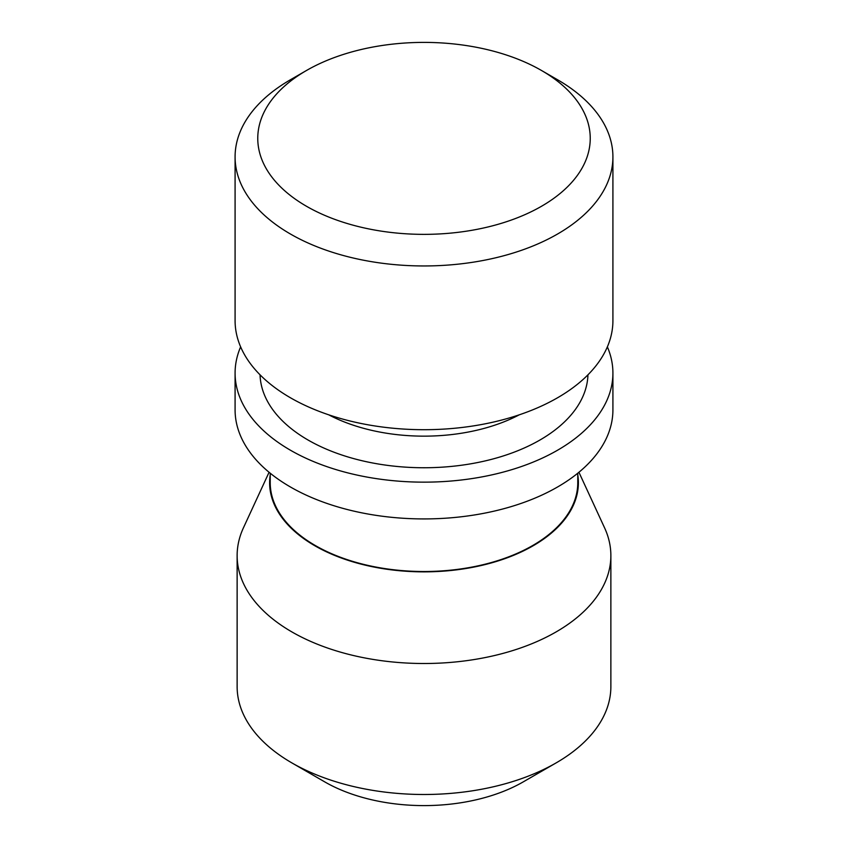 <?xml version="1.0" encoding="UTF-8"?>
<svg xmlns="http://www.w3.org/2000/svg" width="848" height="848" viewBox="0 0 848 848"><rect width="100%" height="100%" fill="white"/><g stroke="black" fill="none" stroke-linecap="round" stroke-linejoin="round"><path stroke-width="1.27" d="M240.631 346.864A188.913 109.063 0 0 0 235.087 373.078L235.087 409.849A188.913 109.063 0 0 0 424 518.923A188.913 109.063 0 0 0 612.913 409.849L612.913 373.078A188.913 109.063 0 0 0 607.369 346.864M235.087 373.078A188.913 109.063 0 0 0 424 482.152A188.913 109.063 0 0 0 612.913 373.078M306.446 70.511L290.419 79.765A188.913 109.063 0 0 0 235.087 156.891A188.913 109.063 0 0 0 424 265.954A188.913 109.063 0 0 0 612.913 156.891A188.913 109.063 0 0 0 557.581 79.765L541.554 70.511A166.24 95.983 180 0 1 541.554 206.244A166.24 95.983 180 0 1 306.446 206.244A166.24 95.983 180 0 1 306.446 70.511A166.24 95.983 180 0 1 541.554 70.511L557.581 79.765M612.913 156.891L612.913 320.639A188.913 109.063 180 0 1 424 429.703A188.913 109.063 180 0 1 235.087 320.639L235.087 156.891M577.774 474.848A154.378 89.125 180 0 1 424 571.859A154.378 89.125 180 0 1 270.226 474.848M269.07 472.262L243.418 527.848A186.867 107.887 0 0 0 237.133 555.62A186.867 107.887 0 0 0 424 663.507A186.867 107.887 0 0 0 610.867 555.62A186.867 107.887 0 0 0 604.582 527.848L578.93 472.262M610.867 555.62L610.867 686.604A186.867 107.887 180 0 1 556.14 762.893A186.867 107.887 180 0 1 291.86 762.893L291.86 762.893A186.867 107.887 180 0 1 237.133 686.604L237.133 555.62M270.226 473.205L270.226 482.724A153.774 88.786 0 0 0 424 571.51A153.774 88.786 0 0 0 577.774 482.724L577.774 473.205M324.689 781.845L291.86 762.893L324.689 781.856A140.439 81.079 0 0 0 324.689 781.856A140.439 81.079 0 0 0 523.311 781.845L556.14 762.893M260.05 374.827A163.971 94.669 0 0 0 424 467.746A163.971 94.669 0 0 0 587.95 374.827M519.294 414.81A141.309 81.578 180 0 1 328.706 414.81"/></g></svg>
